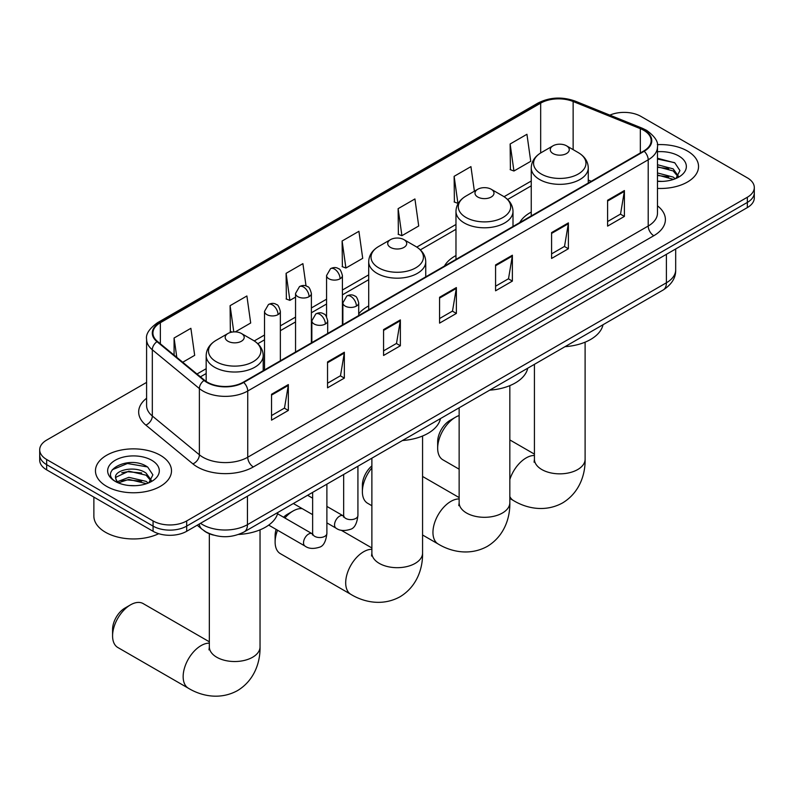 <?xml version="1.0" encoding="UTF-8"?>
<svg xmlns="http://www.w3.org/2000/svg" width="794" height="794" viewBox="0 0 794 794"><rect width="100%" height="100%" fill="white"/><g stroke="black" fill="none" stroke-linecap="round" stroke-linejoin="round"><path stroke-width="1.19" d="M368.704 305.938A41.983 24.237 0 0 0 358.709 313.908M455.974 255.549A41.983 24.237 0 0 0 444.442 266.059M531.246 212.087A41.983 24.237 0 0 0 519.723 222.598M213.437 535.087A23.76 13.716 180 0 1 203.84 530.591M146.592 382.4L46.657 440.094A23.76 13.716 0 0 0 39.7 449.801L39.7 460.143A23.76 13.716 0 0 0 46.657 469.849L153.073 531.285A23.76 13.716 0 0 0 186.679 531.285L747.343 207.591A23.76 13.716 0 0 0 754.3 197.895L754.3 192.724A23.76 13.716 0 0 1 747.343 202.42A23.76 13.716 0 0 0 754.3 192.724L754.3 187.543A23.76 13.716 0 0 0 747.343 177.846L640.927 116.4A23.76 13.716 0 0 0 609.861 115.13M39.7 449.801A23.76 13.716 0 0 0 46.657 459.498L153.073 520.943A23.76 13.716 0 0 0 186.679 520.943L186.679 526.114L747.343 202.42L186.679 526.114A23.76 13.716 0 0 1 153.073 526.114A23.76 13.716 0 0 0 186.679 526.114L186.679 531.285M46.657 459.498L46.657 464.669L153.073 526.114L46.657 464.669A23.76 13.716 0 0 1 39.7 454.972A23.76 13.716 0 0 0 46.657 464.669L46.657 469.849M687.406 151.009A38.023 21.954 0 0 0 657.333 144.657A38.023 21.954 0 0 1 687.406 151.009A38.023 21.954 0 0 1 698.541 166.532A38.023 21.954 0 0 0 687.406 151.009M160.358 455.299A38.023 21.954 0 0 0 118.921 450.535A38.023 21.954 0 0 0 95.459 470.812A38.023 21.954 0 0 0 106.595 486.335A38.023 21.954 0 0 0 148.021 491.099A38.023 21.954 0 0 0 171.494 470.812A38.023 21.954 0 0 0 160.358 455.299A38.023 21.954 0 0 0 118.921 450.535A38.023 21.954 0 0 0 95.459 470.812A38.023 21.954 0 0 0 106.595 486.335A38.023 21.954 0 0 0 148.021 491.099A38.023 21.954 0 0 0 171.494 470.812A38.023 21.954 0 0 0 160.358 455.299M643.726 130.305A25.348 14.629 180 0 1 651.149 140.657A25.348 14.629 180 0 1 643.726 151.009L243.252 382.212A25.348 14.629 180 0 1 204.564 380.257L157.51 341.46A25.348 14.629 180 0 1 152.924 333.063A25.348 14.629 180 0 1 160.348 322.721L540.674 103.141A25.348 14.629 180 0 1 573.139 101.503L640.341 128.668A25.348 14.629 180 0 1 643.726 130.305M644.172 130.047A25.984 14.997 0 0 0 640.698 128.37L573.496 101.205A25.984 14.997 0 0 0 540.228 102.883L159.902 322.463A25.984 14.997 0 0 0 156.994 341.668L204.048 380.465A25.984 14.997 0 0 0 243.698 382.47L644.172 151.267A25.984 14.997 0 0 0 644.172 130.047M271.538 394.281L271.538 420.145L288.341 410.448L288.341 384.574L271.538 394.281M271.538 415.56L284.48 408.086L288.272 385.437A6.332 3.662 -120 0 0 288.341 384.574M284.371 408.146L288.341 410.448M327.545 361.935L327.545 387.809L344.348 378.103L344.348 352.238L327.545 361.935M327.545 383.214L340.487 375.751L344.278 353.102A6.332 3.662 -120 0 0 344.348 352.238M340.378 375.81L344.348 378.103M383.562 329.599L383.562 355.474L400.365 345.767L400.365 319.903L383.562 329.599M383.562 350.879L396.504 343.415L400.295 320.756A6.332 3.662 -120 0 0 400.365 319.903M396.385 343.474L400.365 345.767M607.599 200.257L607.599 226.121L624.402 216.425L624.402 190.55L607.599 200.257M607.599 221.536L620.541 214.062L624.332 191.414A6.332 3.662 -120 0 0 624.402 190.55M620.422 214.132L624.402 216.425M551.582 232.592L551.582 258.457L568.385 248.76L568.385 222.886L551.582 232.592M551.582 253.872L564.524 246.398L568.325 223.749A6.332 3.662 -120 0 0 568.385 222.886M564.415 246.468L568.385 248.76M495.575 264.928L495.575 290.803L512.378 281.096L512.378 255.231L495.575 264.928M495.575 286.207L508.517 278.734L512.309 256.085A6.332 3.662 -120 0 0 512.378 255.231M508.408 278.803L512.378 281.096M439.568 297.264L439.568 323.138L456.371 313.432L456.371 287.567L439.568 297.264M439.568 318.543L452.511 311.069L456.302 288.421A6.332 3.662 -120 0 0 456.371 287.567M452.391 311.139L456.371 313.432M657.482 188.406A38.023 21.954 0 0 0 698.541 166.532A38.023 21.954 0 0 1 657.482 188.406M186.679 520.943L747.343 197.249A23.76 13.716 0 0 0 754.3 187.543M235.302 331.882L250.686 322.999L246.894 295.973L230.091 305.67L230.359 331.386M182.719 362.243L194.679 355.335L190.888 328.309L174.085 338.006L174.085 355.126M398.122 208.663L401.913 235.689L418.716 225.992L414.925 198.957L398.122 208.663L398.389 234.379M474.385 191.215L470.931 166.621L454.128 176.328L454.396 202.043M510.135 143.992L513.936 171.018L530.739 161.321L526.938 134.285L510.135 143.992L510.413 169.698M306.037 285.959L302.901 263.638L286.098 273.334L286.376 299.05M342.115 240.999L345.906 268.025L362.709 258.328L358.918 231.302L342.115 240.999L342.383 266.715M345.906 268.025L342.115 266.615M401.913 235.689L398.122 234.27M454.128 176.328L457.92 203.353L458.426 203.066M457.92 203.353L454.128 201.934M513.936 171.018L510.135 169.598M286.098 273.334L289.889 300.37L295.547 297.105M289.889 300.37L286.098 298.951M232.185 332.071L230.091 331.287M230.091 305.67L233.773 331.902M174.085 338.006L176.794 357.36M657.482 181.161L662.206 181.409M657.482 172.953L673.183 177.082L675.277 178.769M657.482 175.008L673.56 179.394M657.482 164.735L673.183 168.874L678.324 175.98M657.482 166.79L673.183 170.928L677.917 176.506M657.482 181.33A25.825 14.907 0 0 0 678.781 177.072A25.825 14.907 0 0 0 678.781 155.981A25.825 14.907 0 0 0 657.482 151.723M675.893 178.511L679.932 170.571L674.821 162.859L657.482 158.244M657.482 159.038L674.463 162.621M657.482 167.256L668.746 168.665M657.482 175.464L668.746 176.873M437.663 448.213L437.663 441.752A17.428 10.064 -60 0 1 449.99 420.403L455.587 417.178A25.348 14.629 120 0 0 437.663 448.213A25.348 14.629 120 0 0 442.913 459.825L459.14 469.194M553.041 153.56A9.508 5.489 0 0 0 566.489 153.56A9.508 5.489 0 0 0 566.489 145.798L578.29 152.617A26.192 15.126 0 0 1 578.29 174.005A26.192 15.126 0 0 1 541.24 174.005A26.192 15.126 0 0 1 541.24 152.617C534.789 156.448 531.464 161.529 531.246 167.881A28.515 16.466 0 0 0 539.602 179.523A28.515 16.466 0 0 0 570.678 183.086A28.515 16.466 0 0 0 588.275 167.881C588.066 161.529 584.741 156.448 578.29 152.617L566.489 145.798A9.508 5.489 0 0 0 553.041 145.798A9.508 5.489 0 0 0 553.041 153.56M565 346.68A43.561 25.15 0 0 0 603.013 324.736M459.14 415.53A25.348 14.629 120 0 0 455.587 417.178L449.99 420.403M371.88 467.934A25.348 14.629 120 0 0 362.382 491.675L362.382 485.213A17.428 10.064 -60 0 1 371.88 465.88M362.382 491.675A25.348 14.629 120 0 0 367.632 503.277L371.88 505.728M477.77 197.021A9.508 5.489 0 0 0 491.208 197.021A9.508 5.489 0 0 0 491.208 189.26L503.009 196.068A26.192 15.126 0 0 1 503.009 217.457A26.192 15.126 0 0 1 465.969 217.457A26.192 15.126 0 0 1 465.959 196.068C459.518 199.909 456.183 204.991 455.974 211.343A28.515 16.466 0 0 0 464.321 222.985A28.515 16.466 0 0 0 495.396 226.548A28.515 16.466 0 0 0 513.003 211.343C512.795 204.991 509.46 199.909 503.009 196.068L491.208 189.26A9.508 5.489 0 0 0 477.77 189.26A9.508 5.489 0 0 0 477.77 197.021M489.719 390.142A43.561 25.15 0 0 0 527.732 368.198M277.563 530.223A25.348 14.629 120 0 0 275.121 542.064L275.121 535.593A17.428 10.064 -60 0 1 276.123 529.399M283.557 517.222A17.428 10.064 -60 0 1 287.448 514.254L293.046 511.018A25.348 14.629 120 0 0 284.887 517.996M275.121 542.064A25.348 14.629 120 0 0 280.371 553.666L350.948 594.408A25.348 14.629 -60 0 1 347.057 574.092A25.348 14.629 -60 0 1 363.622 551.761A25.348 14.629 -60 0 1 371.88 549.319M390.499 247.4A9.508 5.489 0 0 0 403.948 247.4A9.508 5.489 0 0 0 403.948 239.639L415.748 246.458A26.192 15.126 0 0 1 415.748 267.846A26.192 15.126 0 0 1 378.698 267.846A26.192 15.126 0 0 1 378.698 246.458C372.247 250.289 368.922 255.37 368.704 261.722A28.515 16.466 0 0 0 377.061 273.364A28.515 16.466 0 0 0 408.136 276.927A28.515 16.466 0 0 0 425.743 261.722C425.524 255.37 422.2 250.289 415.748 246.458L403.948 239.639A9.508 5.489 0 0 0 390.499 239.639A9.508 5.489 0 0 0 390.499 247.4M402.459 440.521A43.561 25.15 0 0 0 440.472 418.577M302.226 508.636A25.348 14.629 120 0 0 293.046 511.018L287.448 514.254M112.579 635.905L112.579 629.434A17.428 10.064 -60 0 1 124.906 608.095L130.504 604.859A25.348 14.629 120 0 0 112.579 635.905A25.348 14.629 120 0 0 117.83 647.507L188.406 688.249A25.348 14.629 -60 0 1 184.516 667.933A25.348 14.629 -60 0 1 201.081 645.601A25.348 14.629 -60 0 1 209.338 643.16M227.967 341.241A9.508 5.489 0 0 0 241.406 341.241A9.508 5.489 0 0 0 241.406 333.48L253.207 340.298A26.192 15.126 0 0 1 253.207 361.687A26.192 15.126 0 0 1 216.157 361.687A26.192 15.126 0 0 1 216.157 340.298C209.705 344.13 206.38 349.211 206.172 355.563A28.515 16.466 0 0 0 214.519 367.205A28.515 16.466 0 0 0 245.594 370.768A28.515 16.466 0 0 0 263.201 355.563C262.993 349.211 259.658 344.13 253.207 340.298L241.406 333.48A9.508 5.489 0 0 0 227.967 333.48A9.508 5.489 0 0 0 227.967 341.241M238.647 534.441A43.561 25.15 0 0 0 277.93 512.418M209.338 641.8L143.178 603.599A25.348 14.629 120 0 0 130.504 604.859L124.906 608.095M93.871 497.104L93.871 516.09A39.601 22.867 0 0 0 105.473 532.258A39.601 22.867 0 0 0 158.731 533.697M129.184 485.521L135.149 485.69M117.314 481.73L128.846 477.333L146.136 481.372L148.22 483.05M118.375 482.831L128.846 479.387L146.503 483.685M117.492 482.524L115.646 478.187A17.905 10.332 0 0 0 118.534 482.98M151.277 480.261L146.136 473.164C135.387 465.145 113.284 470.098 115.646 478.187L115.577 477.402M115.686 478.445L116.182 477.115L128.846 471.17L146.136 475.219L150.87 480.797M148.835 482.802L152.885 474.862L147.763 467.15C129.65 454.128 97.454 471.289 116.043 481.809L116.966 482.365M151.733 460.272A25.825 14.907 0 0 0 115.219 460.272A25.825 14.907 0 0 0 115.219 481.363A25.825 14.907 0 0 0 151.733 481.363A25.825 14.907 0 0 0 151.733 460.272M112.272 469.74L127.437 463.517L147.416 466.912M121.74 472.758L127.437 471.725L141.699 472.956M121.74 480.975L127.437 479.943L141.699 481.164M200.515 523.296A31.681 18.292 0 0 0 202.649 524.655A31.681 18.292 0 0 0 247.45 524.655L666.404 282.783A31.681 18.292 0 0 0 675.684 269.841C675.922 277.702 671.734 284.431 663.129 290.028L244.175 531.911A15.84 9.151 60 0 0 247.45 524.655L247.45 496.2M666.404 254.318L666.404 282.783A15.84 9.151 60 0 1 663.129 290.028M199.234 524.04A15.84 10.6 129.5 0 0 201.994 529.191L197.18 525.221M747.343 207.591L747.343 197.249M153.073 531.285L153.073 520.943M657.482 205.845A39.601 22.867 180 0 1 653.799 235.729L253.336 466.941A7.92 4.575 60 0 1 247.738 457.235L648.202 226.032A31.681 18.292 0 0 0 657.482 213.09L657.482 146.87A31.681 18.292 180 0 1 648.202 159.802A7.92 4.575 -120 0 0 644.172 151.267M253.336 466.941A39.601 22.867 180 0 1 197.329 466.941A39.601 22.867 180 0 1 192.892 463.885L145.828 425.088A39.601 22.867 180 0 1 146.592 398.251M202.927 457.235A31.681 18.292 0 0 0 247.738 457.235L247.738 391.005A31.681 18.292 180 0 1 199.373 388.564L152.319 349.767A31.681 18.292 180 0 1 146.592 339.276L146.592 405.506A31.681 18.292 0 0 0 152.319 415.996L199.373 454.793A31.681 18.292 0 0 0 202.927 457.235M657.482 146.87C658.544 141.918 654.901 136.399 646.564 130.305L642.396 128.281A7.92 3.712 112 0 0 640.698 128.37M642.396 128.281L575.193 101.116C562.073 96.471 549.617 97.146 537.836 103.141A7.92 4.575 60 0 1 540.228 102.883M159.902 322.463A7.92 4.575 -120 0 0 157.51 322.711C149.292 328.627 145.649 334.145 146.592 339.276M156.994 341.668A7.92 5.3 129.5 0 0 152.319 349.767L152.319 415.996A7.92 5.3 -50.5 0 1 145.828 425.088M575.193 101.116A7.92 3.712 112 0 0 573.496 101.205M204.048 380.465A7.92 5.3 129.5 0 0 199.373 388.564L199.373 454.793A7.92 5.3 -50.5 0 1 192.892 463.885M243.698 382.47A7.92 4.575 60 0 1 247.738 391.005L648.202 159.802L648.202 226.032A7.92 4.575 60 0 0 653.799 235.729M160.348 322.721L160.348 343.802M640.341 128.668L640.341 152.954M573.139 101.503L573.139 149.639M591.292 181.28L588.275 180.059M540.674 103.141L540.674 152.954M531.246 181.022L504.061 196.714M455.974 224.474L416.8 247.093M368.704 274.863L342.413 290.038M326.572 299.189L311.387 307.953M295.547 317.104L280.351 325.868M264.511 335.018L254.259 340.934M206.172 368.704L196.981 374.004M439.568 298.087L456.302 288.421M495.575 265.752L512.309 256.085M551.582 233.416L568.325 223.749M607.599 201.071L624.332 191.414M383.562 330.423L400.295 320.756M327.545 362.759L344.278 353.102M271.538 395.094L288.272 385.437M585.109 342.174L585.109 459.21A25.348 14.629 180 0 1 577.685 469.562A25.348 14.629 180 0 1 541.845 469.562A25.348 14.629 180 0 1 534.422 459.21L534.084 462.197M509.837 479.497A25.348 14.629 -60 0 1 526.154 457.92A25.348 14.629 -60 0 1 534.422 455.478M585.109 459.21C585.456 473.859 579.888 492.469 562.599 502.92C544.902 512.666 526.005 508.19 513.48 500.567A25.348 14.629 -60 0 1 509.837 496.587M509.837 385.626L509.837 502.671A25.348 14.629 180 0 1 502.413 513.023A25.348 14.629 180 0 1 466.564 513.023A25.348 14.629 180 0 1 459.14 502.671L458.813 505.659M509.837 502.671C510.175 517.321 504.607 535.93 487.318 546.381C469.631 556.128 450.734 551.651 438.209 544.029A25.348 14.629 -60 0 1 434.318 523.712A25.348 14.629 -60 0 1 450.883 501.381A25.348 14.629 -60 0 1 459.14 498.94M422.567 436.015L422.567 553.051A25.348 14.629 180 0 1 415.143 563.403A25.348 14.629 180 0 1 379.304 563.403A25.348 14.629 180 0 1 371.88 553.051L371.542 556.038M260.035 529.856L260.035 646.892A25.348 14.629 180 0 1 252.611 657.243A25.348 14.629 180 0 1 216.762 657.243A25.348 14.629 180 0 1 209.338 646.892L209.001 649.879M356.397 306.097A7.92 4.575 0 0 0 358.709 302.861C357.459 298.276 356.208 296.033 354.958 296.122C352.655 294.505 349.956 294.465 346.829 296.003A7.92 4.575 60 0 1 350.789 296.39A7.92 4.575 -120 0 1 356.397 306.097A7.92 4.575 0 0 1 345.192 306.097A7.92 4.575 0 0 1 342.869 302.861L346.829 296.003M326.89 522.879L336.021 528.149A7.126 4.119 -60 0 1 334.929 522.442A7.126 4.119 -60 0 1 339.594 516.16A7.126 4.119 -60 0 1 339.911 515.981A7.126 4.119 -60 0 1 343.157 515.802L326.89 506.413M344.07 516.517L343.435 517.053L343.663 515.505A7.126 4.119 -0 0 0 345.747 518.422A7.126 4.119 -0 0 0 355.504 518.591A7.126 4.119 -0 0 0 357.925 515.505C356.943 523.792 354.382 528.407 350.233 529.38C344.268 531.196 339.534 530.779 336.021 528.149M325.361 324.012A7.92 4.575 0 0 0 327.684 320.776C326.433 316.191 325.173 313.948 323.922 314.037C321.63 312.419 318.92 312.379 315.804 313.918A7.92 4.575 60 0 1 319.764 314.305A7.92 4.575 -120 0 1 325.361 324.012A7.92 4.575 0 0 1 314.166 324.012A7.92 4.575 0 0 1 311.844 320.776L315.804 313.918M268.7 525.112L304.995 546.064A7.126 4.119 -60 0 1 303.904 540.357A7.126 4.119 -60 0 1 308.558 534.074A7.126 4.119 -60 0 1 308.876 533.896A7.126 4.119 -60 0 1 312.121 533.717L277.582 513.778M313.044 534.431L312.409 534.967L312.637 533.419A7.126 4.119 -0 0 0 314.722 536.337A7.126 4.119 -0 0 0 324.478 536.506A7.126 4.119 -0 0 0 326.89 533.419C325.917 541.707 323.347 546.322 319.198 547.294C313.243 549.111 308.509 548.694 304.995 546.064M340.09 278.763A7.92 4.575 0 0 0 342.413 275.538C341.162 270.952 339.901 268.709 338.651 268.799C336.358 267.181 333.659 267.141 330.532 268.67A7.92 4.575 60 0 1 334.492 269.067A7.92 4.575 -120 0 1 340.09 278.763A7.92 4.575 0 0 1 328.895 278.763A7.92 4.575 0 0 1 326.572 275.538L330.532 268.67M309.065 296.678A7.92 4.575 0 0 0 311.387 293.452C310.126 288.867 308.876 286.624 307.625 286.713C305.333 285.096 302.623 285.056 299.507 286.584A7.92 4.575 60 0 1 303.467 286.981A7.92 4.575 -120 0 1 309.065 296.678A7.92 4.575 0 0 1 297.859 296.678A7.92 4.575 0 0 1 295.547 293.452L299.507 286.584M278.039 314.593A7.92 4.575 0 0 0 280.351 311.367C279.101 306.782 277.85 304.539 276.6 304.628C274.307 303.01 271.598 302.971 268.471 304.499A7.92 4.575 60 0 1 272.431 304.896A7.92 4.575 -120 0 1 278.039 314.593A7.92 4.575 0 0 1 266.834 314.593A7.92 4.575 0 0 1 264.511 311.367L268.471 304.499M244.175 531.911C231.421 538.312 218.678 538.312 205.924 531.911L201.994 529.191M675.684 269.841L675.684 248.969M537.836 103.141L157.51 322.711M531.246 185.836L507.614 199.493M455.974 229.297L420.344 249.872M368.704 279.687L342.413 294.862M326.572 304.013L311.387 312.776M295.547 321.927L280.351 330.691M264.511 339.842L257.812 343.713M206.172 373.527L200.425 376.842M513.48 500.567L509.837 498.453M588.275 183.017L588.275 167.881M531.246 215.938L531.246 167.881M553.041 145.798L541.24 152.617M534.422 454.118L509.837 439.926M534.422 364.337L534.422 459.21M438.209 544.029L422.567 534.997M513.003 226.479L513.003 211.343M455.974 259.4L455.974 211.343M477.77 189.26L465.959 196.068M459.14 497.57L422.567 476.46M459.14 407.798L459.14 502.671M422.567 553.051C422.914 567.7 417.346 586.309 400.057 596.76C382.371 606.507 363.473 602.031 350.948 594.408M425.743 276.858L425.743 261.722M368.704 309.779L368.704 261.722M390.499 239.639L378.698 246.458M371.88 547.959L341.172 530.223M371.88 458.178L371.88 553.051M260.035 646.892C260.372 661.551 254.805 680.15 237.515 690.601C219.829 700.348 200.932 695.872 188.406 688.249M263.201 370.699L263.201 355.563M206.172 381.448L206.172 355.563M227.967 333.48L216.157 340.298M209.338 533.737L209.338 646.892M357.925 466.237L357.925 515.505M358.709 315.555L358.709 302.861M312.637 514.641L293.353 503.515M343.663 474.475L343.663 515.505M342.869 324.696L342.869 302.861M312.637 498.185L307.615 495.287M326.89 484.151L326.89 533.419M327.684 333.47L327.684 320.776M312.637 492.389L312.637 533.419M311.844 342.611L311.844 320.776M342.413 324.964L342.413 275.538M326.572 316.727L326.572 275.538M311.387 342.879L311.387 293.452M295.547 352.02L295.547 293.452M280.351 360.794L280.351 311.367M264.511 369.935L264.511 311.367"/></g></svg>
